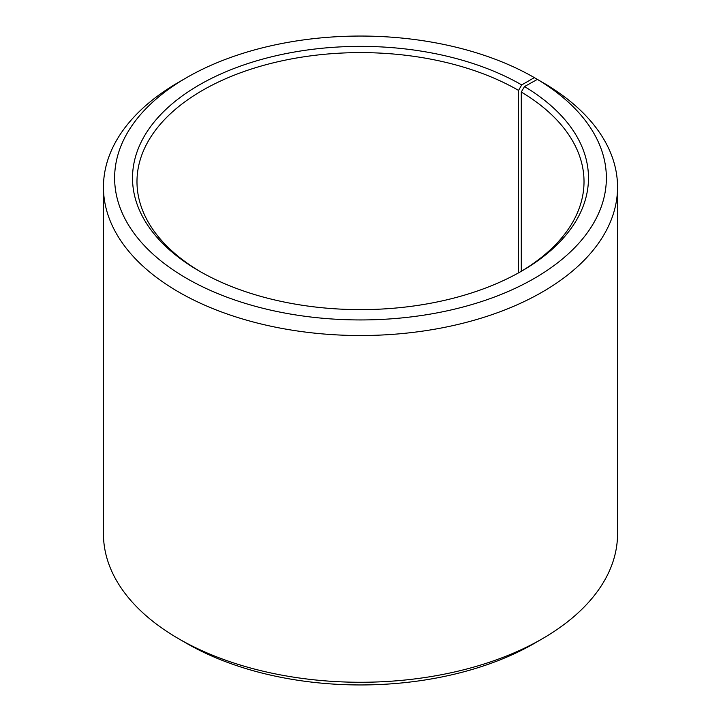 <?xml version="1.0" encoding="UTF-8"?>
<svg xmlns="http://www.w3.org/2000/svg" width="721" height="721" viewBox="0 0 721 721"><rect width="100%" height="100%" fill="white"/><g stroke="black" fill="none" stroke-linecap="round" stroke-linejoin="round"><path stroke-width="1.08" d="M520.12 271.988A223.519 129.041 -0 0 0 584.019 181.647A223.519 129.041 -0 0 0 521.283 92.009L521.283 271.294M542.255 82.221L534.351 77.625L521.707 84.925A227.989 131.628 -0 0 0 199.293 84.925A227.989 131.628 -0 0 0 199.284 271.069A227.989 131.628 -0 0 0 199.293 271.078A227.989 131.628 -0 0 0 521.716 271.069A227.989 131.628 -0 0 0 524.5 86.565L521.283 92.009M534.351 77.625A245.87 141.947 -0 0 0 186.64 77.625A245.87 141.947 -0 0 0 186.649 278.369A245.87 141.947 -0 0 0 532.828 279.243A245.87 141.947 -0 0 0 537.361 79.391L524.5 86.565M186.64 77.625L178.745 82.194A257.046 148.4 -0 0 0 103.454 187.127A257.046 148.4 -0 0 0 178.745 292.059A257.046 148.4 -0 0 0 458.862 324.234A257.046 148.4 -0 0 0 617.546 187.127A257.046 148.4 -0 0 0 545.4 84.033L537.361 79.391M103.454 187.127L103.454 533.873A257.046 148.4 -0 0 0 178.745 638.806A257.046 148.4 -0 0 0 178.745 638.815L186.64 643.375A245.87 141.947 -0 0 0 186.649 643.375A245.87 141.947 -0 0 0 534.36 643.375L542.255 638.806A257.046 148.4 -0 0 0 617.546 533.873L617.546 187.127M186.64 643.375L178.745 638.806A257.046 148.4 -0 0 0 542.255 638.806M521.707 84.925L518.552 90.404A223.519 129.041 -0 0 0 274.962 62.43A223.519 129.041 -0 0 0 136.981 181.647A223.519 129.041 -0 0 0 200.88 271.988M518.552 90.404L518.552 272.862"/></g></svg>
